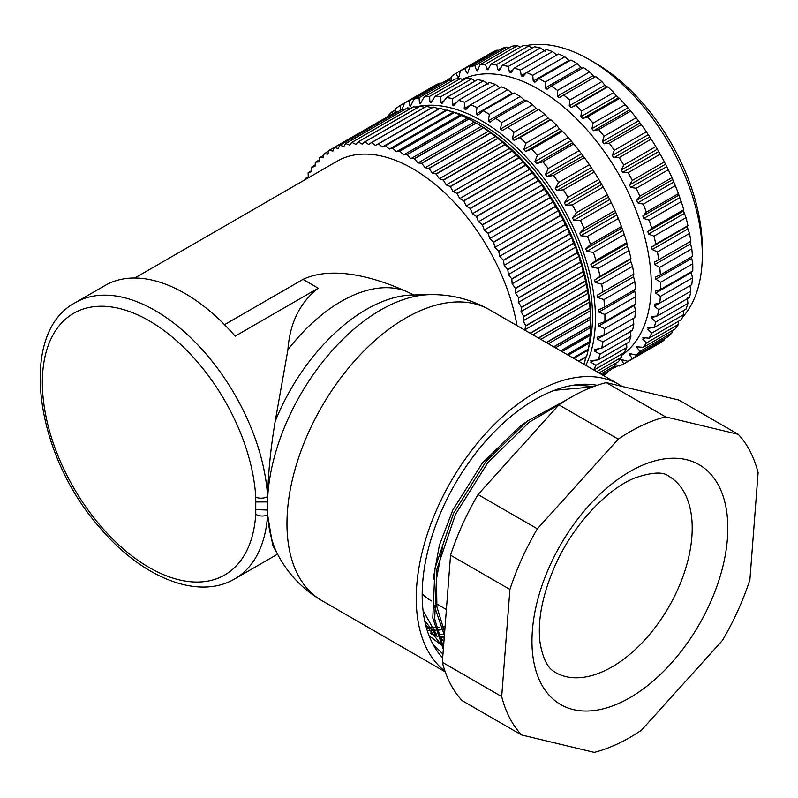 <?xml version="1.0" encoding="UTF-8"?>
<svg xmlns="http://www.w3.org/2000/svg" width="798" height="798" viewBox="0 0 798 798"><rect width="100%" height="100%" fill="white"/><g stroke="black" fill="none" stroke-linecap="round" stroke-linejoin="round"><path stroke-width="1.2" d="M567.139 399.569L527.169 421.184L485.902 461.593L453.593 513.244L435 568.186L432.795 617.971L443.339 649.353M559.957 404.157L529.064 422.282L487.797 462.69L455.488 514.341L436.895 569.283L434.691 619.068L443.489 647.387M722.439 640.445A187.161 108.059 120 0 0 737.921 610.55A187.161 108.059 120 0 0 749.891 579.817L758.1 472.685A187.161 108.059 120 0 0 738.24 434.321L665.552 416.875L606.211 382.611A187.161 108.059 120 0 0 558.899 404.865L618.25 439.129L537.353 528.825L478.002 494.561A187.161 108.059 120 0 0 450.551 555.179L509.902 589.443L501.693 696.574L442.341 662.31A187.161 108.059 120 0 0 462.202 700.684L521.553 734.948L594.241 752.384A187.161 108.059 120 0 0 641.542 730.14L722.439 640.445M597.173 385.304A159.47 92.069 120 0 0 481.563 445.932A159.47 92.069 120 0 0 422.182 594.909A159.47 92.069 120 0 0 442.681 657.931M272.736 545.493L267.599 514.73L267.599 496.605C268.228 472.655 270.761 447.568 275.18 421.354L287.918 349.733C289.824 323.04 299.928 302.532 318.232 288.198L235.151 336.167A159.47 92.069 -120 0 0 105.057 285.485L75.381 302.622A159.47 92.069 60 0 1 194.612 341.574A159.47 92.069 60 0 1 267.599 496.605A8.389 4.499 -3.3 0 1 255.749 497.094A151.071 87.221 -120 0 0 93.635 306.711A151.071 87.221 -120 0 0 93.635 517.443A151.071 87.221 -120 0 0 255.749 514.261L255.749 497.094M444.985 671.168A167.859 96.917 -60 0 1 416.247 598.34A167.859 96.917 -60 0 1 489.513 429.414A167.859 96.917 -60 0 1 618.869 384.437A167.859 96.917 -60 0 1 622.041 386.412M400.227 105.516A167.799 96.877 -120 0 0 396.027 108.468L396.017 108.408A167.859 96.917 -120 0 1 400.177 105.476L400.805 110.044M394.701 112.648L396.027 108.468M392.157 111.76A167.799 96.877 -120 0 0 388.476 115.491L388.456 115.421A167.859 96.917 -120 0 1 392.107 111.73L392.486 113.924M388.297 116.169L388.476 115.491M587.358 351.948A156.947 90.613 -120 0 0 588.026 349.793M588.455 348.327A156.947 90.613 -120 0 0 559.298 205.764A156.947 90.613 -120 0 0 449.922 111.181M457.793 77.147L458.521 77.536L459.159 76.359L460.356 70.733L455.967 73.266A167.859 96.917 -120 0 0 451.808 76.199L451.818 76.259A167.799 96.877 -120 0 1 456.007 73.306L457.793 77.147L459.159 76.359M451.179 80.578L451.818 76.259M446.601 80.758A167.859 96.917 60 0 1 447.897 79.521L448.336 80.309M447.947 79.551A167.799 96.877 -120 0 0 446.71 80.728M612.674 368.197A167.799 96.877 -120 0 0 614.31 367.718L614.32 367.778A167.859 96.917 60 0 1 612.595 368.277M613.861 366.99L614.31 367.718M619.098 366.003A167.799 96.877 -120 0 0 623.757 363.848L623.767 363.908A167.859 96.917 60 0 1 619.148 366.053L615.049 364.397M628.156 361.374L660.205 342.871A167.859 96.917 -120 0 0 664.365 339.938L632.315 358.442A167.859 96.917 60 0 1 628.156 361.374L621.343 359.559L623.757 363.848M498.092 50.543L497.024 50.094L464.975 68.598L466.71 72.857L467.578 73.356L469.803 66.872A167.859 96.917 60 0 1 474.83 65.556L506.88 47.052L508.865 48.02M474.83 65.556L476.446 70.174L477.433 70.773L480.047 64.658A167.859 96.917 60 0 1 485.423 64.179L517.473 45.676L520.236 47.212M485.423 64.179L486.88 69.107L487.997 69.815L490.96 64.109A167.859 96.917 60 0 1 496.635 64.468L528.685 45.975L532.096 48.129M496.635 64.468L497.892 69.675L499.149 70.503L502.441 65.246A167.859 96.917 60 0 1 508.346 66.443L540.396 47.94L545.064 51.262M508.346 66.443L509.373 71.87L510.76 72.827L514.351 68.049A167.859 96.917 60 0 1 520.426 70.074L552.475 51.571L556.884 55.062M520.426 70.074L521.194 75.67L522.72 76.758L526.57 72.488A167.859 96.917 60 0 1 532.745 75.311L564.794 56.808L568.914 60.429L533.224 81.037L534.869 82.254L538.949 78.513A167.859 96.917 60 0 1 545.164 82.104L577.283 63.641L581.014 67.301L545.323 87.91L547.099 89.246L551.348 86.094A167.859 96.917 60 0 1 557.553 90.383L589.662 71.92L593.064 75.601L557.373 96.209L559.268 97.675L563.687 95.052A167.859 96.917 60 0 1 569.772 100.049L601.872 81.586L604.924 85.246L569.233 105.845L571.099 107.511L575.737 105.386A167.859 96.917 60 0 1 581.682 111.002L613.782 92.538L616.465 96.119L580.774 116.717L582.58 118.563L587.488 116.927A167.859 96.917 60 0 1 593.163 123.121L625.253 104.648A167.859 96.917 -120 0 0 619.527 98.423L587.488 116.927M569.483 60.887L568.914 60.429M582.919 68.568L581.014 67.301M594.969 77.057L593.064 75.601M400.177 105.476L404.566 102.942A167.859 96.917 -120 0 1 409.184 100.807L409.733 105.755L410.401 106.363L414.012 99.082A167.859 96.917 -120 0 1 419.04 97.765L449.902 79.95A167.859 96.917 -120 0 0 444.875 81.256L414.012 99.082M419.04 97.765L419.469 103.072L420.267 103.78L424.257 96.867A167.859 96.917 -120 0 1 429.633 96.378L460.496 78.563A167.859 96.917 -120 0 0 455.119 79.042L424.257 96.867M429.633 96.378L429.903 102.004L430.84 102.812L435.179 96.319A167.859 96.917 -120 0 1 440.855 96.678L471.708 78.862A167.859 96.917 -120 0 0 466.032 78.503L435.179 96.319M440.855 96.678L440.915 102.573L442.012 103.491L446.651 97.456A167.859 96.917 -120 0 1 452.566 98.653L483.428 80.837A167.859 96.917 -120 0 0 477.513 79.64L446.651 97.456M452.566 98.653L452.396 104.767L453.643 105.805L458.561 100.259A167.859 96.917 -120 0 1 464.645 102.284L495.508 84.458A167.859 96.917 -120 0 0 489.423 82.443L458.561 100.259M464.645 102.284L464.217 108.568L465.623 109.715L470.78 104.698A167.859 96.917 -120 0 1 476.965 107.521L507.817 89.705A167.859 96.917 -120 0 0 501.643 86.882L470.78 104.698M512.515 93.785L507.817 89.705M476.965 107.521L476.236 113.934L477.812 115.191L483.169 110.723A167.859 96.917 -120 0 1 489.383 114.314L520.246 96.498A167.859 96.917 -120 0 0 514.032 92.907L483.169 110.723M525.952 101.456L520.246 96.498M489.383 114.314L488.346 120.807L490.082 122.174L495.588 118.274A167.859 96.917 -120 0 1 501.762 122.593L532.625 104.777A167.859 96.917 -120 0 0 526.451 100.458L495.588 118.274M538.002 109.954L532.625 104.777M501.762 122.593L500.396 129.106L502.281 130.573L507.907 127.261A167.859 96.917 -120 0 1 513.982 132.259L544.844 114.443A167.859 96.917 -120 0 0 538.77 109.436L507.907 127.261M474.281 122.014L410.78 158.672L407.189 154.682L468.915 119.042L477.972 124.119A159.47 92.069 60 0 1 590.729 319.429L590.71 325.414L553.672 346.801M396.107 111.85A164.508 94.972 -120 0 0 395.978 111.91L334.252 147.55A164.508 94.972 60 0 1 334.392 147.48L396.107 111.85L397.673 111.85M401.663 109.575A164.508 94.972 -120 0 0 401.524 109.625L339.798 145.256A164.508 94.972 60 0 1 339.948 145.206L401.663 109.575L404.237 109.715M407.509 107.88A164.508 94.972 -120 0 0 407.359 107.92L345.634 143.55A164.508 94.972 60 0 1 345.783 143.51L407.509 107.88L410.93 108.259M413.613 106.772A164.508 94.972 -120 0 0 413.454 106.792L351.738 142.423A164.508 94.972 60 0 1 351.898 142.403L413.613 106.772L417.753 107.441M419.967 106.254A164.508 94.972 -120 0 0 419.798 106.264L358.083 141.894A164.508 94.972 60 0 1 358.242 141.884L419.967 106.254L424.716 107.271M426.521 106.334A164.508 94.972 -120 0 0 426.361 106.324L364.636 141.954A164.508 94.972 60 0 1 364.806 141.964L426.521 106.334L432.257 107.85M433.274 107.002A164.508 94.972 -120 0 0 433.105 106.972L371.379 142.613A164.508 94.972 60 0 1 371.559 142.633L433.274 107.002L438.99 108.787L440.017 108.219L378.292 143.849A164.508 94.972 60 0 1 378.471 143.889L440.187 108.259A164.508 94.972 -120 0 0 440.017 108.219M440.187 108.259L445.863 110.304L447.06 110.044L385.334 145.675A164.508 94.972 60 0 1 385.514 145.735L447.239 110.094A164.508 94.972 -120 0 0 447.06 110.044M447.239 110.094L454.212 112.448L392.486 148.079A164.508 94.972 60 0 1 392.676 148.149L454.391 112.518A164.508 94.972 -120 0 0 454.212 112.448M454.391 112.518L461.444 115.421L399.718 151.051A164.508 94.972 60 0 1 399.908 151.141L461.633 115.501A164.508 94.972 -120 0 0 461.444 115.421M461.633 115.501L468.725 118.952L407.01 154.583A164.508 94.972 60 0 1 407.189 154.682M476.216 123.131A164.508 94.972 -120 0 0 476.037 123.022L414.312 158.652A164.508 94.972 60 0 1 414.501 158.762L476.216 123.131L481.473 126.293L483.339 127.62L421.613 163.251A164.508 94.972 60 0 1 421.793 163.381L483.518 127.74A164.508 94.972 -120 0 0 483.339 127.62M483.518 127.74L490.6 132.727L428.875 168.358A164.508 94.972 60 0 1 429.065 168.498L490.78 132.857A164.508 94.972 -120 0 0 490.6 132.727M490.78 132.857L497.802 138.323L436.077 173.954A164.508 94.972 60 0 1 436.257 174.104L497.982 138.463A164.508 94.972 -120 0 0 497.802 138.323M497.982 138.463L504.905 144.378L443.189 180.009A164.508 94.972 60 0 1 443.369 180.168L505.084 144.538A164.508 94.972 -120 0 0 504.905 144.378M505.084 144.538L511.897 150.882L450.172 186.513A164.508 94.972 60 0 1 450.351 186.682L512.077 151.051A164.508 94.972 -120 0 0 511.897 150.882M512.077 151.051L518.74 157.795L457.015 193.435A164.508 94.972 60 0 1 457.184 193.615L518.909 157.984A164.508 94.972 -120 0 0 518.74 157.795M518.909 157.984L523.229 161.924L525.403 165.106L463.678 200.737A164.508 94.972 60 0 1 463.847 200.926L525.573 165.296A164.508 94.972 -120 0 0 525.403 165.106M525.573 165.296L529.692 169.306L531.867 172.777L470.142 208.408A164.508 94.972 60 0 1 470.301 208.607L532.027 172.976A164.508 94.972 -120 0 0 531.867 172.777M532.027 172.976L535.947 177.026L538.101 180.767L476.376 216.408A164.508 94.972 60 0 1 476.536 216.617L538.261 180.976A164.508 94.972 -120 0 0 538.101 180.767M538.261 180.976L541.962 185.056L544.086 189.066L482.371 224.697A164.508 94.972 60 0 1 482.511 224.916L544.236 189.286A164.508 94.972 -120 0 0 544.086 189.066M544.236 189.286L547.717 193.365L549.802 197.625L488.077 233.265A164.508 94.972 60 0 1 488.216 233.485L549.942 197.854A164.508 94.972 -120 0 0 549.802 197.625M549.942 197.854L553.194 201.914L555.209 206.423L493.493 242.053A164.508 94.972 60 0 1 493.623 242.283L555.348 206.652A164.508 94.972 -120 0 0 555.209 206.423M555.348 206.652L558.371 210.672L560.306 215.41L498.58 251.051A164.508 94.972 60 0 1 498.71 251.28L560.435 215.64A164.508 94.972 -120 0 0 560.306 215.41M560.435 215.64L563.218 219.62L565.064 224.567L503.339 260.198A164.508 94.972 60 0 1 503.458 260.437L565.174 224.797A164.508 94.972 -120 0 0 565.064 224.567M565.174 224.797L567.717 228.697L569.463 233.844L507.737 269.475A164.508 94.972 60 0 1 507.847 269.714L569.563 234.083A164.508 94.972 -120 0 0 569.463 233.844M569.563 234.083L571.867 237.884L573.483 243.21L511.757 278.841A164.508 94.972 60 0 1 511.857 279.081L573.582 243.45A164.508 94.972 -120 0 0 573.483 243.21M573.582 243.45L575.627 247.131L577.114 252.627L515.388 288.268A164.508 94.972 60 0 1 515.478 288.507L577.203 252.866A164.508 94.972 -120 0 0 577.114 252.627M577.203 252.866L578.999 256.417L580.336 262.063L518.62 297.694A164.508 94.972 60 0 1 518.69 297.933L580.415 262.303A164.508 94.972 -120 0 0 580.336 262.063M580.415 262.303L581.971 265.704L583.148 271.47L521.423 307.11A164.508 94.972 60 0 1 521.493 307.35L583.208 271.709A164.508 94.972 -120 0 0 583.148 271.47M583.208 271.709L585.523 280.826L523.807 316.457A164.508 94.972 60 0 1 523.857 316.696L585.582 281.066A164.508 94.972 -120 0 0 585.523 280.826M585.582 281.066L587.468 290.083L525.742 325.714A164.508 94.972 60 0 1 525.792 325.953L587.508 290.312A164.508 94.972 -120 0 0 587.468 290.083M587.508 290.312L588.964 299.2L530.101 333.185M530.311 333.315L588.994 299.43A164.508 94.972 -120 0 0 588.964 299.2M588.994 299.43L590.001 308.158L538.371 337.963M538.58 338.083L590.021 308.377A164.508 94.972 -120 0 0 590.001 308.158M590.021 308.377L590.59 316.906L546.241 342.512M546.44 342.621L590.6 317.125A164.508 94.972 -120 0 0 590.59 316.906M590.6 317.125L590.729 322.582M553.862 346.911L590.71 325.634A164.508 94.972 -120 0 0 590.71 325.414M590.71 325.634L590.38 333.654L560.645 350.821M560.814 350.921L590.37 333.863A164.508 94.972 -120 0 0 590.38 333.654M590.37 333.863L589.592 341.584L567.119 354.561M567.278 354.651L589.562 341.783A164.508 94.972 -120 0 0 589.592 341.584M589.562 341.783L588.345 349.185L573.074 358.003M573.223 358.083L588.316 349.374A164.508 94.972 -120 0 0 588.345 349.185M588.316 349.374L586.66 356.417L578.49 361.125M578.62 361.205L586.61 356.596A164.508 94.972 -120 0 0 586.66 356.417M586.61 356.596L585.692 357.354L584.515 363.25L583.338 363.928M583.458 363.998L584.455 363.419A164.508 94.972 -120 0 0 584.515 363.25M431.409 634.33L432.795 634.46M434.401 634.58L435.119 634.61M438.182 634.659L443.738 634.36M444.895 629.073L443.249 629.403M441.144 629.782L436.935 630.33M435.369 630.47L433.015 630.6M431.349 630.649L428.915 630.62M425.444 624.146L440.237 643.617M442.391 645.253L443.588 646.081M443.608 645.871L442.661 645.442M440.666 644.495L429.085 635.777M431.628 600.994L430.81 600.525A113.306 65.416 -60 0 1 422.182 593.732M442.97 654.101L432.945 644.225M585.692 357.354L578.829 361.324M587.587 350.432L573.772 358.402M589.034 343.13L568.176 355.17M590.041 335.489L562.061 351.639M590.6 327.529L555.448 347.818M590.71 319.28L548.356 343.729M590.36 310.781L540.825 339.379M589.572 302.063L532.874 334.791M588.326 293.165L524.825 329.823L525.792 325.953M586.64 284.108L523.139 320.776L523.857 316.696M525.742 325.714L523.139 320.776M584.515 274.951L521.014 311.609L521.493 307.35M523.807 316.457L521.014 311.609M581.971 265.704L518.461 302.362L518.69 297.933M521.423 307.11L518.461 302.362M578.999 256.417L515.498 293.085L515.478 288.507M518.62 297.694L515.498 293.085M575.627 247.131L512.126 283.799L511.857 279.081M515.388 288.268L512.126 283.799M571.867 237.884L508.356 274.542L507.847 269.714M511.757 278.841L508.356 274.542M567.717 228.697L504.216 265.355L503.458 260.437M507.737 269.475L504.216 265.355M563.218 219.62L499.718 256.278L498.71 251.28M503.339 260.198L499.718 256.278M558.371 210.672L494.87 247.34L493.623 242.283M498.58 251.051L494.87 247.34M553.194 201.914L489.693 238.572L488.216 233.485M493.493 242.053L489.693 238.572M547.717 193.365L484.216 230.024L482.511 224.916M488.077 233.265L484.216 230.024M541.962 185.056L478.461 221.714L476.536 216.617M482.371 224.697L478.461 221.714M535.947 177.026L472.446 213.684L470.301 208.607M476.376 216.408L472.446 213.684M529.692 169.306L466.192 205.964L463.847 200.926M470.142 208.408L466.192 205.964M523.229 161.924L459.728 198.582L457.184 193.615M463.678 200.737L459.728 198.582M516.575 154.912L453.074 191.57L450.351 186.682M457.015 193.435L453.074 191.57M509.762 148.298L446.262 184.956L443.369 180.168M450.172 186.513L446.262 184.956M502.82 142.104L439.319 178.762L436.257 174.104M443.189 180.009L439.319 178.762M495.777 136.358L432.277 173.016L429.065 168.498M436.077 173.954L432.277 173.016M488.655 131.081L425.154 167.74L421.793 163.381M428.875 168.358L425.154 167.74M481.473 126.293L417.972 162.952L414.501 158.762M421.613 163.251L417.972 162.952M414.312 158.652L410.78 158.672M467.099 118.264L403.589 154.922L399.908 151.141M407.01 154.583L403.589 154.922M459.947 115.052L396.446 151.72L392.676 148.149M399.718 151.051L396.446 151.72M452.855 112.398L389.354 149.056L385.514 145.735M392.486 148.079L389.354 149.056M445.863 110.304L382.362 146.972L378.471 143.889M385.334 145.675L382.362 146.972M438.99 108.787L375.479 145.445L371.559 142.633M378.292 143.849L375.479 145.445M334.252 147.55L332.896 151.061L329.145 150.323A164.508 94.972 60 0 0 329.015 150.403L327.898 154.144L324.227 153.725A164.508 94.972 60 0 0 324.108 153.815L323.23 157.775L319.659 157.675A164.508 94.972 60 0 0 319.549 157.785L318.911 161.924L315.459 162.154A164.508 94.972 60 0 0 315.35 162.273L314.971 166.602L311.639 167.141A164.508 94.972 60 0 0 311.549 167.281L311.41 171.76L308.218 172.627A164.508 94.972 60 0 0 308.138 172.777L308.247 177.405L305.215 178.582A164.508 94.972 60 0 0 305.145 178.742L305.205 179.62M371.379 142.613L368.756 144.508L364.806 141.964M305.215 178.582L308.237 176.837M364.636 141.954L362.202 144.149L358.242 141.884M308.218 172.627L311.439 170.772M358.083 141.894L355.848 144.378L351.898 142.403M311.639 167.141L315.1 165.146M351.738 142.423L349.714 145.186L345.783 143.51M315.459 162.154L319.21 159.989M345.634 143.55L343.828 146.573L339.948 145.206M319.659 157.675L323.779 155.291M339.798 145.256L338.212 148.528L334.392 147.48M324.227 153.725L328.806 151.081M134.782 278.023L337.145 161.186A151.071 87.221 60 0 1 442.611 190.882A151.071 87.221 60 0 1 516.994 325.624M329.145 150.323L391.19 114.673M585.822 365.364A161.086 93.007 -120 0 0 553.313 191.59A161.086 93.007 -120 0 0 415.259 107.032M392.107 111.73L395.638 109.685M409.184 100.807L440.047 82.992A167.859 96.917 -120 0 0 435.429 85.127L404.566 102.942L402.032 109.595M562.56 131.311L531.697 149.126A167.859 96.917 -120 0 1 537.373 155.331L568.236 137.505A167.859 96.917 -120 0 0 562.56 131.311L559.488 129.007L556.755 125.396L525.892 143.211A167.859 96.917 -120 0 0 519.987 137.575L550.849 119.76L549.822 119.8L544.844 114.443M556.755 125.396A167.859 96.917 -120 0 0 550.849 119.76M584.365 157.575L553.503 175.39A167.859 96.917 -120 0 1 558.53 182.513L589.393 164.697A167.859 96.917 -120 0 0 584.365 157.575L579.149 150.662L548.296 168.478A167.859 96.917 -120 0 0 542.909 161.785L573.772 143.959L568.236 137.505M579.149 150.662A167.859 96.917 -120 0 0 573.772 143.959M603.238 187.081L572.375 204.896A167.859 96.917 -120 0 1 576.535 212.627L607.388 194.812A167.859 96.917 -120 0 0 603.238 187.081L598.839 179.47L567.976 197.286A167.859 96.917 -120 0 0 563.358 189.814L594.221 171.999L589.393 164.697M598.839 179.47A167.859 96.917 -120 0 0 594.221 171.999M618.34 218.532L587.478 236.348A167.859 96.917 -120 0 1 590.59 244.358L621.442 226.542A167.859 96.917 -120 0 0 618.34 218.532L614.959 210.562L584.096 228.378A167.859 96.917 -120 0 0 580.445 220.457L611.298 202.642L607.388 194.812M614.959 210.562A167.859 96.917 -120 0 0 611.298 202.642M629.024 250.562L598.161 268.377A167.859 96.917 -120 0 1 600.086 276.308L630.939 258.492A167.859 96.917 -120 0 0 629.024 250.562L627.258 246.383L626.769 242.602L595.936 260.397A167.859 96.917 -120 0 0 593.403 252.377L624.265 234.562L621.442 226.542M626.769 242.602L626.799 242.572A167.859 96.917 -120 0 0 624.265 234.562M632.555 266.352A167.859 96.917 -120 0 1 633.841 274.113L602.979 291.938A167.859 96.917 -120 0 0 601.692 284.168L632.555 266.352L630.899 261.814L630.4 259.36L630.939 258.492M634.819 281.764A167.859 96.917 -120 0 1 635.467 289.275L604.605 307.09A167.859 96.917 -120 0 0 603.956 299.579L634.819 281.764L633.014 274.522M635.787 296.627A167.859 96.917 -120 0 1 635.787 303.809L604.924 321.624A167.859 96.917 -120 0 0 604.924 314.452L635.787 296.627L634.38 289.195M635.467 310.781A167.859 96.917 -120 0 1 634.819 317.544L603.956 335.36A167.859 96.917 -120 0 0 604.605 328.596L635.467 310.781L634.27 304.686M633.841 324.068A167.859 96.917 -120 0 1 632.555 330.342L601.692 348.157A167.859 96.917 -120 0 0 602.979 341.893L633.841 324.068L633.014 318.502M630.939 336.347A167.859 96.917 -120 0 1 629.024 342.063L598.161 359.878A167.859 96.917 -120 0 0 600.086 354.162L630.939 336.347L630.4 330.641M593.672 369.893A167.859 96.917 -120 0 0 595.936 365.294L626.799 347.479L626.63 343.439M593.971 370.063L624.265 352.566A167.859 96.917 -120 0 0 626.799 347.479M598.959 372.945L618.34 361.753A167.859 96.917 -120 0 0 621.442 357.334L596.685 371.629M602.161 374.791L611.298 369.514A167.859 96.917 -120 0 0 614.959 365.823L600.784 374.003M603.527 375.579A167.859 96.917 -120 0 0 607.388 372.836L603.079 375.319M607.388 372.836L607.537 371.688M614.959 365.823L615.118 363.619M621.442 357.334L621.492 354.172M598.161 359.878L591.557 360.606L590.869 362.292L595.936 365.294M591.557 360.606L590.61 360.886M601.692 348.157L595.208 349.384L594.7 351.25L600.086 354.162M595.208 349.384L594.43 349.654M603.956 335.36L597.622 337.085L597.323 339.12L602.979 341.893M597.622 337.085L597.034 337.325M604.924 321.624L598.789 323.838L598.69 326.013L604.605 328.596M604.605 307.09L598.47 309.913L598.789 312.098L604.924 314.452M602.979 291.938L597.293 295.14L597.622 297.514L603.956 299.579M600.086 276.308L594.7 279.978L595.208 282.422L601.692 284.168M595.936 260.397L590.869 264.507L591.557 266.991L598.161 268.377M590.59 244.358L585.852 248.886L586.73 251.39L593.403 252.377M584.096 228.378L579.707 233.295L580.764 235.779L587.478 236.348M576.535 212.627L572.515 217.904L573.732 220.348L580.445 220.457M567.976 197.286L564.336 202.882L565.712 205.246L572.375 204.896M558.53 182.513L555.278 188.378L556.785 190.652L563.318 189.804A167.799 96.877 -120 0 1 567.967 197.335M548.296 168.478L545.423 174.572L547.049 176.727L553.503 175.39M537.373 155.331L534.889 161.605L536.615 163.62L542.869 161.785A167.799 96.877 -120 0 1 548.296 168.538M525.892 143.211L523.797 149.615L525.603 151.46L531.697 149.126M513.982 132.259L512.256 138.742L514.121 140.408L519.987 137.575M499.907 87.96L495.508 84.458M488.097 84.159L483.428 80.837M475.119 81.027L471.708 78.862M463.259 80.109L460.496 78.563M451.897 80.907L449.902 79.95M441.114 83.431L440.047 82.992M682.48 317.305A159.47 92.069 -120 0 0 702.3 255.011L702.3 248.158A151.071 87.221 -120 0 0 595.478 63.132L589.542 59.71A159.47 92.069 -120 0 0 525.683 45.725M655.816 345.414L623.767 363.908M664.515 338.791L664.365 339.938M636.225 355.13L668.275 336.626A167.859 96.917 -120 0 0 671.926 332.926L639.876 351.429A167.859 96.917 60 0 1 636.225 355.13L630.719 353.773L629.492 354.801L632.315 358.442M618.081 365.604L614.32 367.778M629.502 353.813L629.492 354.801L631.118 353.873M672.086 330.721L671.926 332.926M643.268 347.369L675.317 328.866A167.859 96.917 -120 0 0 678.42 324.447L646.37 342.941A167.859 96.917 60 0 1 643.268 347.369L636.475 346.721L639.876 351.429M678.559 321.225A159.47 92.069 -120 0 1 678.47 321.315L678.42 324.447M649.193 338.182L681.243 319.679A167.859 96.917 -120 0 0 683.766 314.582L651.717 333.085A167.859 96.917 60 0 1 649.193 338.182L643.707 337.734L642.829 339.22L646.37 342.941M643.707 337.734L642.769 337.893M683.607 310.552L683.766 314.582M653.951 327.669L685.991 309.165A167.859 96.917 -120 0 0 687.916 303.449L655.866 321.953A167.859 96.917 60 0 1 653.951 327.669L648.545 327.709L647.846 329.394L651.717 333.085M648.545 327.709L647.757 327.888M687.377 297.754L687.916 303.449M659.737 303.15L691.786 284.657A167.859 96.917 -120 0 0 692.435 277.894L660.395 296.397A167.859 96.917 60 0 1 659.737 303.15L654.599 304.188L654.3 306.223L658.729 309.624A167.799 96.877 -120 0 1 657.432 315.948L689.522 297.454A167.859 96.917 -120 0 0 690.819 291.18L658.769 309.684A167.859 96.917 60 0 1 657.472 315.948L652.185 316.487L651.687 318.352L655.866 321.953M652.185 316.487L651.547 316.676M689.991 285.614L690.819 291.18M691.248 271.789L692.435 277.894M660.395 274.891L692.435 256.387A167.859 96.917 -120 0 0 691.786 248.876L659.737 267.38A167.859 96.917 60 0 1 660.395 274.891L655.667 276.906L655.766 279.2L660.674 282.183A167.799 96.877 -120 0 1 660.674 289.425L692.764 270.911A167.859 96.917 -120 0 0 692.804 267.35A167.859 96.917 -120 0 0 692.764 263.739L660.714 282.243A167.859 96.917 60 0 1 660.714 289.415L655.766 290.941L655.667 293.115L660.395 296.397M691.357 256.308L692.764 263.739M692.435 256.387L692.445 256.377A167.799 96.877 60 0 0 691.786 248.796L691.786 248.876M691.786 248.796L689.991 241.624M689.522 233.455L687.876 228.926L687.377 226.472L687.926 225.605A167.859 96.917 -120 0 0 685.991 217.664L653.951 236.168A167.859 96.917 60 0 1 655.866 244.098L651.687 247.081L652.185 249.525L657.432 251.919A167.799 96.877 -120 0 1 658.729 259.749L690.819 241.225A167.859 96.917 -120 0 0 689.522 233.455L657.472 251.959A167.859 96.917 60 0 1 658.769 259.729L654.3 262.233L654.599 264.617L659.737 267.38M690.819 241.225L690.819 241.215A167.799 96.877 60 0 0 689.522 233.385M685.991 217.664L685.991 217.605A167.799 96.877 60 0 1 687.926 225.605L655.866 244.098M685.991 217.605L683.537 211.001L683.786 209.694A167.859 96.917 -120 0 0 681.243 201.665L649.193 220.168A167.859 96.917 60 0 1 651.717 228.188L683.766 209.684A167.799 96.877 60 0 0 681.233 201.605L681.243 201.665M651.717 228.188L647.846 231.61L648.545 234.093L653.951 236.168M681.233 201.605L678.42 193.645A167.859 96.917 -120 0 0 675.317 185.635L643.268 204.138A167.859 96.917 60 0 1 646.37 212.148L678.42 193.645M646.37 212.148L642.829 215.989L643.707 218.492L649.193 220.168M671.926 177.665A167.859 96.917 -120 0 0 668.275 169.755L636.225 188.258A167.859 96.917 60 0 1 639.876 196.168L671.926 177.665L675.317 185.635M639.876 196.168L636.694 200.398L637.752 202.882L643.268 204.138M664.365 161.914A167.859 96.917 -120 0 0 660.205 154.184L628.156 172.687A167.859 96.917 60 0 1 632.315 180.418L664.365 161.914L668.275 169.755M632.315 180.418L629.492 185.006L630.719 187.45L636.225 188.258M664.395 161.944A167.799 96.877 60 0 0 660.195 154.144L655.816 146.573A167.859 96.917 -120 0 0 651.198 139.101L619.148 157.605A167.859 96.917 60 0 1 623.767 165.076L655.816 146.573M623.767 165.076L621.323 169.984L622.689 172.348L628.156 172.687M641.343 124.678L641.333 124.658A167.799 96.877 60 0 1 646.4 131.83A167.859 96.917 -120 0 0 641.343 124.678L609.293 143.181A167.859 96.917 60 0 1 614.32 150.303L646.37 131.8L651.198 139.101M614.32 150.303L612.256 155.48L613.762 157.755L619.148 157.605M641.333 124.658L636.126 117.765A167.859 96.917 -120 0 0 630.749 111.072L598.7 129.575A167.859 96.917 60 0 1 604.076 136.268L636.126 117.765M604.076 136.268L602.41 141.675L604.026 143.83L609.293 143.181M616.465 96.119L619.527 98.423A167.799 96.877 60 0 1 625.253 104.648L630.749 111.072M593.163 123.121L591.877 128.707L593.602 130.722L598.7 129.575M581.682 111.002L580.774 116.717M613.732 92.498A167.859 96.917 -120 0 0 607.817 86.872L575.777 105.376A167.799 96.877 -120 0 1 581.692 111.062M613.782 92.538A167.799 96.877 60 0 0 607.827 86.862L606.799 86.902L604.924 85.246M569.772 100.049L569.233 105.845M601.822 81.546A167.859 96.917 -120 0 0 595.737 76.548L563.687 95.052M595.747 76.538L595.737 76.548A167.799 96.877 60 0 1 601.872 81.586M557.553 90.383L557.373 96.209M589.602 71.88A167.859 96.917 -120 0 0 583.418 67.561L551.378 86.064A167.799 96.877 -120 0 1 557.573 90.443M583.428 67.561L583.418 67.561A167.799 96.877 60 0 1 589.662 71.92M545.164 82.104L545.323 87.91M577.213 63.601A167.859 96.917 -120 0 0 574.111 61.765A167.859 96.917 -120 0 0 570.999 60.02L538.949 78.513M532.745 75.311L533.224 81.037M564.794 56.808A167.859 96.917 -120 0 0 558.62 53.995L526.57 72.488M552.475 51.571A167.859 96.917 -120 0 0 546.401 49.556L514.351 68.049M540.396 47.94A167.859 96.917 -120 0 0 534.49 46.753L502.441 65.246M528.685 45.975A167.859 96.917 -120 0 0 523.009 45.616L490.96 64.109M517.473 45.676A167.859 96.917 -120 0 0 512.087 46.154L480.047 64.658M447.897 79.521L451.658 77.346M506.88 47.052A167.859 96.917 -120 0 0 501.852 48.369L469.803 66.872M497.024 50.094A167.859 96.917 -120 0 0 492.406 52.229L460.356 70.733A167.859 96.917 -120 0 1 464.975 68.598M574.131 61.775A167.799 96.877 60 0 1 574.151 61.785A167.799 96.877 60 0 1 577.283 63.641M630.739 111.052A167.799 96.877 60 0 1 636.166 117.795M651.188 139.071A167.799 96.877 60 0 1 655.846 146.603M668.265 169.705A167.799 96.877 60 0 1 671.956 177.685M675.308 185.585A167.799 96.877 60 0 1 678.44 193.655M692.764 263.659A167.799 96.877 60 0 1 692.804 267.3A167.799 96.877 60 0 1 692.804 267.32L692.804 267.3M702.3 255.011A159.47 92.069 -120 0 0 589.542 59.71M621.462 355.459A159.47 92.069 -120 0 0 618.231 173.346A159.47 92.069 -120 0 0 462.132 79.491M628.116 361.334A167.799 96.877 -120 0 0 632.305 358.382M636.176 355.09A167.799 96.877 -120 0 0 639.866 351.369M643.218 347.339A167.799 96.877 -120 0 0 646.35 342.881M649.143 338.162A167.799 96.877 -120 0 0 651.697 333.025M653.901 327.659A167.799 96.877 -120 0 0 655.836 321.893M659.697 303.15A167.799 96.877 -120 0 0 660.355 296.337M660.355 274.901A167.799 96.877 -120 0 0 659.697 267.32M655.836 244.128A167.799 96.877 -120 0 0 653.901 236.128M651.697 228.218A167.799 96.877 -120 0 0 649.143 220.138M646.35 212.188A167.799 96.877 -120 0 0 643.218 204.108M639.866 196.208A167.799 96.877 -120 0 0 636.176 188.228M632.305 180.468A167.799 96.877 -120 0 0 628.116 172.667M623.757 165.126A167.799 96.877 -120 0 0 619.098 157.595M614.31 150.363A167.799 96.877 -120 0 0 609.243 143.181M604.076 136.328A167.799 96.877 -120 0 0 598.65 129.575M593.163 123.181A167.799 96.877 -120 0 0 587.448 116.927M569.782 100.109A167.799 96.877 -120 0 0 563.657 95.072M545.194 82.164A167.799 96.877 -120 0 0 538.929 78.553M532.775 75.371A167.799 96.877 -120 0 0 526.55 72.528M520.466 70.134A167.799 96.877 -120 0 0 514.331 68.099M508.386 66.503A167.799 96.877 -120 0 0 502.431 65.296M496.675 64.528A167.799 96.877 -120 0 0 490.95 64.169M485.463 64.229A167.799 96.877 -120 0 0 480.037 64.708M474.88 65.606A167.799 96.877 -120 0 0 469.803 66.932M465.025 68.638A167.799 96.877 -120 0 0 460.366 70.793M593.632 369.863A167.799 96.877 -120 0 0 595.907 365.235M598.111 359.868A167.799 96.877 -120 0 0 600.046 354.103M601.642 348.157A167.799 96.877 -120 0 0 602.949 341.833M603.906 335.36A167.799 96.877 -120 0 0 604.565 328.547M604.884 321.634A167.799 96.877 -120 0 0 604.884 314.392M604.565 307.11A167.799 96.877 -120 0 0 603.906 299.529M602.949 291.958A167.799 96.877 -120 0 0 601.642 284.128M600.046 276.337A167.799 96.877 -120 0 0 598.111 268.337M595.907 260.427A167.799 96.877 -120 0 0 593.363 252.338M590.56 244.397A167.799 96.877 -120 0 0 587.428 236.318M584.076 228.418A167.799 96.877 -120 0 0 580.395 220.438M576.515 212.677A167.799 96.877 -120 0 0 572.326 204.877M558.53 182.572A167.799 96.877 -120 0 0 553.463 175.39M537.383 155.391A167.799 96.877 -120 0 0 531.658 149.136M525.912 143.271A167.799 96.877 -120 0 0 519.947 137.595M514.002 132.318A167.799 96.877 -120 0 0 507.867 127.281M501.792 122.653A167.799 96.877 -120 0 0 495.558 118.303M489.403 114.373A167.799 96.877 -120 0 0 483.139 110.762M476.995 107.58A167.799 96.877 -120 0 0 470.76 104.738M464.675 102.344A167.799 96.877 -120 0 0 458.551 100.309M452.596 98.713A167.799 96.877 -120 0 0 446.641 97.506M440.895 96.738A167.799 96.877 -120 0 0 435.169 96.378M429.683 96.438A167.799 96.877 -120 0 0 424.257 96.917M419.09 97.815A167.799 96.877 -120 0 0 414.022 99.142M409.234 100.847A167.799 96.877 -120 0 0 404.576 103.002M224.537 324.686L302.991 279.39L318.232 288.198M414.192 295.08L405.504 291.051C374.821 277.335 332.966 265.395 302.991 279.39M255.749 514.261A8.389 5.167 3.6 0 0 267.599 514.73A159.47 92.069 60 0 1 234.851 578.829L277.524 554.181M558.899 404.865L478.002 494.561M450.551 555.179L442.341 662.31M606.211 382.611L678.899 400.057L738.24 434.321M665.552 416.875A187.161 108.059 120 0 0 618.25 439.129M537.353 528.825A187.161 108.059 120 0 0 509.902 589.443M501.693 696.574A187.161 108.059 120 0 0 521.553 734.948M593.812 386.491L574.879 384.985M592.585 386.96L554.5 390.282M525.014 422.81L519.857 426.481L482.271 463.139L452.815 510.022L439.379 545.283L433.065 579.847M433.533 603.597L444.406 635.398M424.646 620.595L437.274 636.505M439.359 638.121L443.967 641.073M430.491 633.033L435.449 634.919M438.541 635.777L444.296 636.804M426.89 627.058L428.726 627.268M430.76 627.428L434.601 627.517M436.237 627.477L439.917 627.228M442.192 626.969L445.084 626.52M442.391 547.727L436.456 579.099L436.915 606.899L444.646 632.235M423.05 610.52L436.715 634.889M438.98 637.073L443.977 640.964M430.77 633.432L436.855 636.166M438.9 636.844L444.197 638.151M427.688 628.525L429.923 628.884M431.918 629.113L435.06 629.323M436.686 629.363L440.875 629.253M443.099 629.073L444.905 628.874M549.972 565.453A138.483 79.95 -60 0 1 686.47 459.678A138.483 79.95 -60 0 1 709.821 603.817A138.483 79.95 -60 0 1 573.323 709.592A138.483 79.95 -60 0 1 549.972 565.453M677.482 590.041A113.306 65.416 120 0 0 668.744 476.226C663.387 471.568 652.235 472.087 635.298 477.803C609.373 487.638 574.311 522.371 555.099 565.563C542.381 594.889 537.353 620.515 540.037 642.43C544.256 667.098 552.485 670.48 555.438 672.485A113.306 65.416 120 0 0 565.802 676.594A113.306 65.416 120 0 0 677.482 590.041M445.224 671.846L321.734 600.545A167.859 96.917 -60 0 1 286.971 523.697A167.859 96.917 -60 0 1 360.237 354.771A167.859 96.917 -60 0 1 489.593 309.804C470.97 299.26 451.01 294.213 429.723 294.652A159.999 92.378 -60 0 0 267.5 501.922L255.959 501.972M321.734 600.545C303.29 589.682 288.946 574.929 278.682 556.276A159.999 92.378 -60 0 1 267.5 510.042L255.959 509.633M468.336 71.93L466.71 72.857M478.391 69.047L476.446 70.174M489.244 67.74L486.88 69.107M500.855 67.96L497.892 69.675M513.204 69.655L509.373 71.87M526.451 72.638L521.194 75.67M401.564 109.605L402.182 109.256M411.449 104.767L409.733 105.755M421.603 101.835L419.469 103.072M432.596 100.448L429.903 102.004M444.376 100.568L440.915 102.573M456.985 102.114L452.396 104.767M470.63 104.867L464.217 108.568M511.937 93.326L476.236 113.934M524.037 100.199L488.346 120.807M536.086 108.498L500.396 129.106M594.33 360.297L590.869 362.292M599.288 348.606L594.7 351.25M603.737 335.409L597.323 339.12M634.38 305.405L598.69 326.013M634.48 291.489L598.789 312.098M633.323 276.906L597.622 297.514M630.899 261.814L595.208 282.422M630.4 259.36L594.7 279.978M627.258 246.383L591.557 266.991M626.56 243.889L590.869 264.507M622.43 230.782L586.73 251.39M621.552 228.278L585.852 248.886M616.465 215.171L580.764 235.779M615.408 212.687L579.707 233.295M609.433 199.739L573.732 220.348M608.216 197.296L572.515 217.904M601.413 184.637L565.712 205.246M600.036 182.263L564.336 202.882M592.485 170.044L556.785 190.652M590.979 167.77L555.278 188.378M582.749 156.119L547.049 176.727M581.124 153.964L545.423 174.572M572.316 143.002L536.615 163.62M570.59 140.997L534.889 161.605M561.303 130.852L525.603 151.46M559.488 129.007L523.797 149.615M549.822 119.8L514.121 140.408M547.947 118.134L512.256 138.742M622.689 359.599L621.323 360.397M638.639 346.601L636.694 347.719M645.203 337.853L642.829 339.22M650.809 327.689L647.846 329.394M655.517 316.148L651.687 318.352M659.557 303.18L654.3 306.223M691.357 272.517L655.667 293.115M691.457 258.592L655.766 279.2M690.29 244.008L654.599 264.617M687.876 228.926L652.185 249.525M687.377 226.472L651.687 247.081M684.235 213.485L648.545 234.093M683.537 211.001L647.846 231.61M679.397 197.884L643.707 218.492M678.519 195.38L642.829 215.989M673.442 182.283L637.752 202.882M672.385 179.789L636.694 200.398M666.41 166.842L630.719 187.45M665.183 164.398L629.492 185.006M658.38 151.75L622.689 172.348M657.013 149.376L621.323 169.984M649.452 137.156L613.762 157.755M647.946 134.872L612.256 155.48M639.727 123.221L604.026 143.83M638.101 121.067L602.41 141.675M629.293 110.114L593.602 130.722M627.567 108.099L591.877 128.707M618.27 97.964L582.58 118.563M606.799 86.902L571.099 107.511M287.918 349.733A142.682 82.374 -60 0 1 405.504 291.051M275.18 421.354A150.543 86.922 -60 0 1 412.486 295.001L429.723 294.652M442.561 645.592L443.578 646.18M618.869 384.437L489.593 309.804M272.746 545.493L278.682 556.276M75.381 302.622C17.706 332.816 34.494 454.252 100.099 527.927C141.914 577.582 198.193 600.645 234.851 578.829M446.391 609.522L436.536 603.827"/></g></svg>
